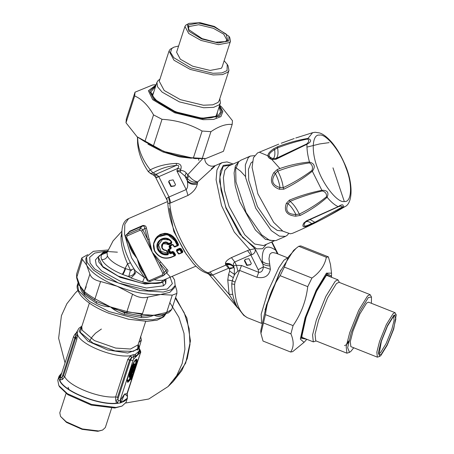 <?xml version="1.0" encoding="UTF-8"?>
<svg xmlns="http://www.w3.org/2000/svg" width="454" height="454" viewBox="0 0 454 454"><rect width="100%" height="100%" fill="white"/><g stroke="black" fill="none" stroke-linecap="round" stroke-linejoin="round"><path stroke-width="0.68" d="M254.495 155.654L250.455 156.04L240.802 160.256L238.622 161.84L235.677 169.177L235.984 181.884L246.102 212.5L261.657 234.826L269.682 240.359L275.873 240.586L285.526 236.369L287.172 235.308L288.557 233.668M250.455 156.04L248.276 157.623L245.33 164.967L245.637 177.667L255.755 208.29L271.305 230.609L279.335 236.148L285.526 236.369M252.418 161.806L250.96 162.986L248.446 169.336L248.73 180.278L257.441 206.621L270.459 225.49L277.258 230.428L282.632 231.012M306.949 147.102L319.656 143.946L329.105 142.635M315.757 222.562C325.529 217.761 334.399 212.722 342.373 207.45L343.162 206.644C343.593 204.198 341.93 204.192 338.173 206.621L306.637 220.763L303.766 223.096C301.961 226.484 303 227.545 306.887 226.285L315.757 222.562L314.86 222.295L342.095 207.092C341.839 205.934 340.568 205.832 338.27 206.78L307.103 220.894L305.207 222.358C303.147 225.791 303.896 226.813 307.454 225.434L311.705 223.64L311.444 224.611M278.745 144.151L257.486 152.97L253.463 157.703L252.089 167.35L257.849 193.773L273.654 222.347L282.882 231.182L290.288 233.793L292.558 233.299C310.615 225.576 328.06 216.7 344.898 206.666C353.206 203.341 353.286 181.702 344.104 162.64C340.494 154.502 336.295 147.624 331.499 142C326.88 136.875 322.879 133.856 319.502 132.943L315.331 132.279M279.982 168.582L268.882 156.227L259.841 152.436M303.766 223.096L305.207 222.358C306.745 220.882 308.913 221.308 311.705 223.64L314.86 222.295L310.042 219.554M341.771 207.472L344.898 206.666M277.303 169.49L277.808 171.152C280.793 176.89 282.598 182.394 283.222 187.661C293.29 182.939 302.863 177.202 311.949 170.46C313.118 167.208 312.29 164.683 309.469 162.895C298.664 164.422 288.108 167.174 277.808 171.152L275.396 173.536C270.635 180.505 272.173 185.187 280.005 187.57L283.222 187.661L283.773 189.21C293.886 184.398 303.442 178.365 312.443 171.107C315.621 166.652 314.628 163.627 309.463 162.027C298.414 163.071 287.694 165.557 277.303 169.49L273.796 172.651C269.353 180.499 271.163 186.032 279.238 189.239L283.773 189.21M295.599 216.195L295.917 214.509C293.483 209.674 290.866 206.065 288.069 203.676C284.953 210.718 287.569 214.328 295.917 214.509L299.317 214.106C309.18 209.232 318.22 203.46 326.449 196.798C326.857 193.773 325.444 191.826 322.215 190.958C311.064 193.597 300.355 197.064 290.089 201.366L288.069 203.676L286.326 203.398C283.676 211.014 286.763 215.281 295.599 216.195L300.298 215.412C310.178 210.435 319.117 204.396 327.118 197.28C329.099 192.53 327.408 190.198 322.039 190.277C310.553 192.587 299.634 195.895 289.277 200.191L286.326 203.398M332.93 144.321L334.666 146.563M306.773 143.895C309.055 141.864 309.293 140.241 307.494 139.032C297.728 141.012 287.757 143.952 277.576 147.845L274.619 149.582C267.724 153.832 267.281 156.84 273.28 158.605L276.004 158.452L306.773 143.895L306.944 144.258C311.535 141.801 311.824 139.86 307.812 138.425C298.006 140.059 287.978 142.794 277.74 146.642L273.512 148.872C266.594 153.792 266.067 157.345 271.935 159.524L275.862 159.309L306.944 144.258C306.785 149.332 307.625 155.257 309.463 162.027L309.469 162.895M338.27 206.78L338.173 206.621C334.717 205.117 331.028 202.002 327.118 197.28L326.449 196.798M322.215 190.958L311.949 170.46M307.494 139.032L312.602 132.687L295.798 137.993M279.238 189.239L280.005 187.57C279.352 183.064 277.814 178.388 275.396 173.536L273.796 172.651M300.298 215.412L299.317 214.106C296.485 208.221 293.409 203.977 290.089 201.366L289.277 200.191M307.222 220.786L306.637 220.763L307.222 220.786M281.213 143.22L294.181 138.544L281.196 143.226M275.862 159.309L276.004 158.452C277.956 156.885 278.484 153.35 277.576 147.845L277.74 146.642M271.935 159.524L273.28 158.605C274.795 157.067 275.238 154.059 274.619 149.582L273.512 148.872M234.173 275.64C234.44 274.568 235.694 273.07 237.941 271.146L239.65 270.431L256.868 277.275C264.449 278.705 268.955 276.055 270.385 269.313L268.978 258.684L269.665 254.745L270.391 253.638L271.674 252.787L272.979 252.56L276.14 253.247M237.941 271.146L236.426 265.346L241.517 265.488L235.047 282.087L234.61 284.317C234.627 299.141 237.97 309.634 244.632 315.808L247.243 317.658M162.793 243.594L164.121 242.697L165.75 242.498L168.315 243.804L171.567 242.147M160.035 240.472L158.435 242.924L157.913 244.933L158.23 248.315L159.076 250.137L161.142 252.367L163.565 253.633L167.708 253.979L168.082 253.905L168.037 253.201M162.912 243.475L161.993 248.054C162.878 249.677 164.229 250.477 166.039 250.449L168.162 253.457L167.929 254.058C163.786 254.711 160.631 253.23 158.457 249.615L157.657 246.34L157.81 244.553L158.662 242.26L160.875 239.78L163.009 238.764L166.198 238.639L169.569 240.155L171.584 242.203L171.425 242.93L168.65 244.138L168.099 244.014L168.865 243.929L168.792 243.361L167.027 242.186L165.517 241.908L163.412 242.493L161.613 244.956L161.715 247.407M238.952 161.505L235.461 165.869L234.094 173.019L235.178 185.652L239.769 201.724L255.437 230.053L265.397 239.326L274.222 240.892L263.496 245.574L254.671 244.008L244.717 234.735L229.043 206.405L224.452 190.334L223.374 177.701L224.866 170.227L228.731 165.937L239.451 161.255M159.984 240.524C164.064 237.448 167.918 238.021 171.555 242.226L171.425 242.93L168.865 243.929L168.729 244.723L167.622 244.468L168.099 244.014L162.668 243.707C161.732 244.099 161.499 245.563 161.97 248.094C162.85 249.706 164.2 250.5 166.005 250.466L166.556 250.778L168.145 253.945M167.622 244.468C163.707 242.487 161.925 243.667 162.282 248.015L163.644 249.552L166.879 250.722L168.502 253.497L168.162 253.457L167.929 254.058L168.201 253.865M277.984 253.985L277.473 252.935L278.013 253.996M235.047 282.087C233.016 281.225 232.142 280.623 232.437 280.271M209.691 274.67C208.783 274.715 209.51 274.954 211.882 275.374L228.623 268.274L229.043 268.144L229.48 269.023L233.64 267.616L233.038 266.407L234.343 268.342L234.298 275.175L232.34 280.368L231.761 283.631C231.801 292.575 233.577 300.287 237.073 306.773L243.673 315.297L244.632 315.808M234.61 284.317C232.386 284.153 231.483 283.858 231.909 283.438M250.676 264.574L247.112 265.079L244.74 260.341L245.381 259.211M270.385 269.313L263.388 266.844L262.23 261.271C261.805 247.351 266.316 243.69 275.782 250.285L277.746 253.446M256.868 277.275L258.735 272.332C261.408 272.519 262.962 270.686 263.388 266.844L258.201 269.687L250.829 254.966L234.746 261.986C233.288 263.019 232.942 264.625 233.708 266.799C233.674 265.794 234.576 265.312 236.426 265.346L234.746 261.986L231.427 257.605C227.494 259.643 225.502 261.618 225.445 263.524L225.49 264.262C229.679 263.451 232.641 264.841 234.377 268.433L233.708 266.804C231.756 264.024 229.003 262.934 225.445 263.524M168.162 253.457L168.502 253.497L167.98 254.773C163.582 255.443 160.217 253.831 157.884 249.933C153.14 240.819 166.516 233.18 171.811 242.05L171.504 243.509L171.425 242.93M167.98 254.773L167.929 254.058M166.879 250.722L166.567 250.716L166.879 250.722M165.852 250.143L166.039 250.449L165.852 250.143M277.394 253.746L271.64 242.022M270.017 265.879C266.742 265.851 264.205 265.051 262.423 263.479L255.034 248.735C255.789 251.448 254.717 253.451 251.811 254.751L250.829 254.966L247.515 250.585L231.427 257.605M229.48 269.023L229.65 271.106L228.544 274.534L227.766 279.931L229.105 294.328L232.737 294.357M229.65 271.106L234.553 274.449M228.623 268.274L225.893 265.068L227.182 264.722L229.043 268.144L233.64 267.616L234.281 268.189M246.76 265.425L250.506 264.75L251.312 263.439L248.94 258.701L245.194 259.376L244.388 260.687L246.76 265.425M237.771 308.016L209.203 274.568L207.382 273.353C202.603 271.946 197.825 268.53 193.046 263.099L184.659 251.788L176.493 236.256C171.272 224.162 168.366 213.045 167.787 202.893L168.315 203.358L169.773 203.324L188.007 195.424L186.197 189.562L176.884 170.971L180.431 172.174L184.931 176.067L186.185 172.94L188.909 175.976C191.69 179.262 194.596 181.259 197.621 181.952L213.947 167.055C216.166 164.87 215.315 165.426 211.394 168.723M188.007 195.424C193.194 192.28 196.298 188.512 197.308 184.125L197.541 182.792C193.398 184.199 189.942 183.444 187.167 180.527L184.931 176.067L186.832 177.798L187.848 174.671L202.603 158.741M121.854 232.437L121.031 236.716C120.838 244.28 123.017 253.321 127.568 263.848L130.446 270.209L128.749 276.713L131.058 277.996L142.618 281.962L144.423 277.587L145.927 277.95M131.535 270.697L131.087 269.875L130.446 270.209L125.576 268.626C124.612 271.435 123.692 273.41 122.813 274.545L122.217 274.301C111.423 269.761 104.573 264.864 101.685 259.609L101.066 257.594L101.185 255.75L102.059 254.132L103.75 252.753L107.502 251.368M169.762 245.83L169.404 245.529L169.762 245.83L169.569 246.454L170.5 248.202L170.295 248.837L168.582 249.587L168.406 250.188L169.955 252.833L170.67 253.026L172.389 252.276L173.036 252.537L174.83 255.273L174.625 255.908L171.623 257.219C164.524 259.597 158.883 257.605 154.701 251.244L153.668 243.764L157.129 237.147L167.481 234.44L176.146 241.88L177.792 245.018L177.588 245.654L174.694 246.919L174.041 246.658L173.105 244.91L172.446 244.661L169.762 245.83L169.007 246.8L169.955 248.571L168.235 249.32L167.867 250.568L169.433 253.253L170.812 253.718L172.526 252.969L174.347 255.738L171.34 257.049C164.513 259.336 159.059 257.384 154.99 251.198C148.027 236.914 169.841 227.392 175.579 242.209L177.247 245.387L174.347 246.653L173.405 244.882L172.083 244.36L169.404 245.529L169.007 246.8M168.582 249.587L168.235 249.32L168.582 249.587L168.406 250.188L167.867 250.568M170.386 257.685L175.227 255.733L175.539 254.586L173.768 251.891L172.401 251.454L170.687 252.203L170.823 252.878L170.171 252.617L169.433 253.253M173.105 244.91L173.405 244.882L173.105 244.91M211.882 275.374L208.329 272.831L210.037 271.991L229.105 294.328L237.062 306.745M234.065 302.443L235.155 302.631M186.832 177.798L187.4 178.416L188.909 175.976M208.482 273.285C207.035 273.501 206.984 273.353 208.329 272.831C193.478 268.609 171.464 228.924 169.773 203.324L168.587 197.184L186.191 189.562C187.667 187.967 188.064 185.328 187.388 181.645L187.4 178.416C190.277 181.583 193.688 182.763 197.621 181.952L197.541 182.792M227.182 264.722C229.52 264.387 231.472 264.949 233.038 266.407M232.289 164.382L223.283 165.387L220.264 171.436L219.628 181.606L225.922 208.074L239.581 233.975L255.034 248.735L249.802 249.751L251.811 254.751M180.431 172.174L180.454 170.381C183.081 170.517 184.988 171.374 186.185 172.94M176.884 170.971L180.454 170.381L180.817 169.257L177.707 168.423L176.884 170.971M174.869 185.737L171.311 186.248L168.939 181.509L169.575 180.38M148.855 171.708C147.976 171.975 148.435 171.357 150.24 169.836L153.072 172.957C159.802 168.701 167.509 166.204 176.186 165.466C178.978 165.103 179.483 166.09 177.707 168.423L158.826 176.668L156.982 174.892L153.072 172.957L150.807 173.485L148.401 171.765C141.949 162.407 138.345 152.879 137.59 143.18L137.925 141.932C138.975 151.307 143.078 160.608 150.24 169.836C157.737 165.977 166.476 163.832 176.458 163.4L176.186 165.466L155.733 174.398L152.799 174.711L150.036 173.218M137.562 137.153L137.925 141.932M198.54 158.775L198.886 160.398M176.458 163.4C180.465 163.707 181.918 165.659 180.817 169.257M125.576 268.626L125.071 268.439C115.866 264.767 109.982 260.658 107.422 256.124L107.002 252.713M131.087 269.875C132.988 269.001 134.1 268.864 134.407 269.46L134.429 273.092C133.113 275.113 131.223 276.134 128.76 276.151M128.681 276.565L122.813 274.545L128.749 276.713M167.588 201.565L128.63 218.573C116.32 223.623 122.415 251.544 134.543 269.693L135.894 271.282L134.997 273.983L134.429 273.092M134.997 273.983L131.058 277.996M165.16 279.579L164.933 280.039L165.767 283.58L163.468 285.844L146.432 287.989L121.854 282.07L101.594 270.953L96.254 264.903L95.402 259.989L98.58 256.436M165.148 279.579L162.748 282.195L163.468 285.844M179.234 253.899L182.519 252.555L182.831 251.403L181.061 248.707L180.329 249.354L182.122 252.089L181.918 252.725L179.024 253.99L176.924 251.045L179.818 249.785L181.634 252.555L178.74 253.82L179.024 253.99L178.371 253.729L176.578 250.994L176.782 250.358L176.924 251.045L176.578 250.994L176.782 250.358L179.676 249.093L180.329 249.354L179.818 249.785L179.829 248.945L176.935 250.211L176.793 250.778L176.782 250.358M181.918 252.725L181.634 252.555L181.918 252.725L182.122 252.089L181.634 252.555M169.569 246.454L169.983 245.614L170.335 245.903L169.779 246.25L170.715 247.998L170.295 248.837L169.955 248.571L170.5 248.202L170.295 248.837L169.955 248.571M170.874 248.849L170.715 247.998L171.26 247.623L170.874 248.849L169.16 249.598L170.687 252.203L170.171 252.617L168.616 249.978L168.826 249.348L169.16 249.598L168.406 250.188M172.389 252.276L172.526 252.969L173.258 252.322L172.389 252.276M175.227 255.733L175.057 255.052L174.625 255.908L174.347 255.738L174.977 255.568M174.603 255.92L171.601 257.231C164.513 259.626 158.872 257.645 154.678 251.283C152.504 245.994 153.321 241.278 157.129 237.147L159.025 235.535L162.464 234.003L166.976 233.958L169.478 234.809L172.355 236.642L174.018 238.248L176.39 241.732L175.607 242.271M177.588 245.654L177.247 245.387L177.588 245.654L177.792 245.018L177.588 245.654M174.041 246.658L174.347 246.653L174.041 246.658M204.72 158.605L205.049 160.898L206.161 163.139L208.386 165.171L210.718 166.085L213.045 166.209L215.298 165.619L222.171 162.617L220.02 164.093L216.955 170L216.098 179.767L221.512 205.548L234.292 232.085L249.802 249.751L247.515 250.585M170.959 186.594L174.699 185.919L175.505 184.608L173.133 179.869L169.393 180.544L168.587 181.855L170.959 186.594M167.095 200.231L155.529 177.145L154.173 175.584L155.574 175.67L156.982 174.892M141.166 268.45L137.187 258.735L131.649 249.445M126.218 234.917L129.719 231.665L126.218 234.917C125.548 235.229 125.406 236.171 125.792 237.743L131.671 249.479M127.648 233.504L129.816 231.165L129.719 231.665L142.59 226.047C144.009 225.876 144.747 226.659 144.792 228.39L146.494 228.39L152.198 252.18L159.541 263.184L160.733 261.981L167.004 269.347C168.428 270.567 168.235 271.776 166.431 272.973L166.068 273.132M142.38 270.669L141.432 270.408L139.645 267.122L137.187 258.735L147.811 279.948L149.44 280.595L162.305 274.976L162.821 273.393L141.58 230.972L144.792 228.39L147.709 239.553L152.198 252.18L160.733 261.981M162.821 273.393L166.033 270.811L166.652 272.559L163.871 275.306L164.246 272.576L159.541 263.184L166.033 270.811L167.004 269.347M135.894 271.282L144.423 277.587L131.552 257.804L124.549 234.389L124.81 224.18L128.63 218.573M142.618 281.962C150.422 283.642 156.482 283.932 160.795 282.819L163.099 280.266L195.958 266.129M182.519 252.555L182.349 251.868L182.122 252.089M182.831 251.403L182.247 252.396L182.349 251.868L180.55 249.138L179.829 248.945L179.693 248.27L176.799 249.53L176.935 250.211M170.539 248.599L170.715 247.998M175.539 254.586L174.96 255.579L175.057 255.052L173.258 252.322L173.768 251.891M174.574 246.965L178.167 245.665L176.39 241.732L176.958 241.409L175.641 239.23L173.042 236.403L170.766 234.82L167.407 233.526L164.825 233.265L160.285 234.377L157.345 236.46L155.41 238.844L153.668 243.145L153.395 245.847L153.872 249.138M177.832 245.415L178.002 244.814L177.247 245.387M167.787 202.898L166.794 198.659L167.191 197.87L168.587 197.184M155.699 176.674C155.172 177.554 156.176 177.469 158.707 176.43M130.548 247.044L130.009 247.595L128.834 243.821M141.58 230.972L139.946 230.326L127.08 235.938L126.564 237.527L137.187 258.735L132.324 252.299L130.009 247.595M139.946 230.326L139.741 228.861C141.103 228.436 142.193 228.867 142.999 230.155L147.709 239.553L149.309 239.167M154.071 279.755L158.769 280.413L163.099 280.266M176.799 249.53L176.447 250.722L176.793 250.778M178.167 245.665L178.553 244.439L178.002 244.814M393.334 329.485L395.882 318.873L394.571 315.553L393.527 316.336L387.495 326.091L381.383 341.289L378.994 354.756L381.19 354.432L387.222 344.677L393.334 329.485M393.663 316.205L394.095 320.445L391.83 329.371L386.076 343.672L380.395 352.854L378.784 353.66M380.827 355.55L379.72 356.384L378.335 352.871L381.031 341.635L387.506 325.541L393.89 315.218L396.217 314.872L393.686 329.133L387.211 345.227L380.827 355.55M396.217 314.872L395.042 312.687L393.102 313.64L386.36 324.536L379.527 341.522L376.831 352.168L377.37 357.162L379.72 356.384M377.37 357.162L350.84 346.623L350.301 341.624L352.996 330.983L359.829 313.998L366.571 303.096L368.506 302.148L395.042 312.687M371.48 297.035L370.146 294.669L367.592 295.917L358.722 310.258L349.733 332.606L346.186 346.612L346.896 353.184L349.489 352.378L347.645 347.696L351.237 332.72L359.869 311.262L368.387 297.495L371.48 297.035L371.406 303.3M353.734 347.775L350.965 351.277L349.489 352.378M346.896 353.184L315.751 340.812L315.042 334.235L318.583 320.229L327.578 297.881L336.448 283.54L339.002 282.292L370.146 294.669M348.587 342.185L346.612 344.614L344.558 345.619M316.177 340.977L313.322 341.879L312.568 334.91L316.33 320.064L325.859 296.371L335.262 281.174L337.969 279.851L339.427 282.462M214.05 26.814L198.432 23.035L188.467 24.925L188.336 29.345L202.098 38.618L215.548 42.182L226.041 41.558L227.687 40.508L226.166 34.056L214.05 26.814M188.796 30.021L188.541 27.632L189.256 26.508L198.636 24.726L213.335 28.284L223.72 34.158L226.881 40.048L225.269 41.836M228.839 40.968L218.283 42.971L201.746 38.97L188.915 31.303L187.309 24.471L189.051 23.364L200.163 22.7L214.401 26.468L228.969 36.292L228.839 40.968M189.051 23.364L185.794 25.129L184.948 26.468L188.699 33.465L201.031 40.434L218.488 44.662L229.628 42.545L230.473 41.212L229.769 37.614L228.969 36.292M230.473 41.212L222.125 66.982L221.28 68.316L210.14 70.432L192.683 66.205L180.352 59.236L176.6 52.233L184.948 26.468M174.001 47.131L170.159 49.27L169.047 51.03L173.99 60.234L190.209 69.411L213.176 74.967L222.579 74.581L227.84 72.186L228.952 70.432L228.022 65.694L227.227 64.377L227.051 70.608L222 72.907L212.971 73.281L190.924 67.941L173.82 57.72L170.517 52.448L171.68 48.606L174.001 47.131L178.615 46.013M224.14 60.762L227.227 64.377M228.952 70.432L219.151 100.686L218.039 102.439L212.778 104.829L203.381 105.22L180.414 99.659L164.189 90.488L159.252 81.277L169.047 51.03M219.815 98.637L220.406 102.945L219.225 104.806L213.652 107.343L203.687 107.757L179.341 101.861L162.14 92.139L157.549 86.788L156.908 82.378L158.088 80.517L159.91 79.229M139.247 350.414L139.384 351.771L137.051 355.664L134.651 356.447L134.855 354.75L139.083 351.124L137.051 355.664L134.855 354.75L133.283 354.682L130.61 355.596L127.75 359.557L115.645 396.932L115.73 400.638L117.904 403.305C100.141 406.126 62.936 391.342 59.44 380.072L62.482 379.482L64.712 376.695L76.817 339.32L77.577 334.524L77.101 331.806L76.085 333.174L77.265 331.097L77.101 331.806L77.532 332.01M139.429 349.376L139.951 350.204L139.384 351.771M139.707 349.722L140.411 353.042L127.245 393.561L127.404 398.22L120.889 402.783L124.634 394.004L127.415 396.234L126.944 393.703L140.326 353.184M133.283 354.682L133.391 356.691L131.541 357.684L129.657 359.857L117.546 397.233L118.352 400.655L119.987 400.729L124.634 394.004L126.944 393.703M134.651 356.447L133.391 356.691L133.771 358.904L140.337 352.423M130.61 355.596L131.751 357.576L130.468 360.277L127.75 359.557M76.817 339.32L75.574 338.366L75.773 335.523L77.589 334.757C80.857 344.932 114.294 358.217 130.383 355.737L131.541 357.684M77.328 332.447L75.812 333.815L76.085 333.174M77.577 334.524L75.727 335.319L75.812 333.815L74.785 334.377L76.448 332.737M75.773 335.523L74.757 338.139L75.574 338.366L63.464 375.747L64.712 376.695C69.252 386.473 99.585 398.527 115.645 396.932L117.546 397.233M101.401 329.025L95.556 333.179L92.264 336.76L89.54 341.102M127.591 396.16L127.415 396.234C127.54 399.185 125.446 401.257 121.133 402.443L120.435 400.127M62.482 379.482L62.067 377.308L74.757 338.139L73.542 336.698L60.331 377.348L60.461 377.081L61.046 377.881L59.797 380.18C63.571 391.291 99.812 405.694 117.467 403.095L118.352 400.655M115.73 400.638L117.779 399.446L130.468 360.277L133.067 360.351L133.771 358.904M60.609 376.497L59.185 377.83L60.32 377.387M61.046 377.881L63.464 375.747M120.889 402.783L120.537 402.851L119.987 400.729L133.067 360.351M127.563 395.911L127.075 394.248M120.537 402.851L117.904 403.305M61.665 373.239L58.924 378.159L59.111 376.099L61.721 373.069M60.183 377.654L58.924 378.159M58.958 378.386L59.44 380.072M137.903 345.874L137.71 350.142M136.251 355.272L134.991 357.701M129.929 376.23L129.986 376.457C127.812 375.997 136.733 357.673 134.412 367.365L133.936 367.831C135.298 361.566 129.22 374.056 130.474 374.947L129.929 376.23M129.731 376.792L129.986 376.457M130.4 374.3L130.474 374.947M130.468 374.374L130.014 376.411L129.214 377.064L129.594 376.871L130.298 371.815L133.794 364.636L134.685 364.324L134.48 363.836L133.601 364.097L129.793 371.917L129.169 377.087M134.395 367.014L134.412 367.365L134.395 367.014M134.055 367.763L134.412 367.365L134.055 367.763M133.538 368.063L133.005 368.319L133.578 368.228L133.442 366.645C133.663 364.817 129.214 375.974 130.4 374.317L130.389 374.272M130.604 378.869L130.65 379.64L131.859 378.449L133.618 373.018L132.409 374.209L130.604 378.869M131.859 378.449L133.255 373.631L132.681 373.943L131.456 377.518L131.808 377.893L130.599 379.084L130.65 379.64M132.449 373.988L131.422 377.143L132.364 377.41M133.618 373.018L133.255 373.631L133.607 373.568M132.052 374.607L132.409 374.209M130.888 375.713L130.531 376.105L130.536 375.776L131.927 373.716L133.022 370.85L133.47 370.407L132.869 372.785L134.078 371.593L135.678 367.173C138.294 357.219 137.165 356.56 132.296 365.203C128.039 373.71 125.514 385.054 128.641 381.627L130.207 379.538L131.456 375.691L131.461 375.146L130.531 376.105L131.302 373.727L131.354 374.283L130.65 373.971L130.497 374.436M133.249 369.437L133.255 368.892L132.591 369.545L130.922 372.978L131.302 373.727L131.876 373.16L132.977 370.294L133.022 370.85L132.318 370.538L131.524 372.785L131.927 373.716M132.591 369.545L132.977 370.294L133.425 369.851L133.47 370.407M130.922 372.978L130.65 373.971L131.495 372.416L132.432 372.683M132.869 372.785L132.823 372.229L134.231 370.623L135.326 367.235L136.444 359.5L136.013 359.517C133.811 359.829 125.991 379.459 127.375 381.246L128.595 381.071L129.657 380.021L131.461 375.146M130.298 376.111L129.509 379.226L130.531 376.065L131.456 375.691M130.207 379.538L129.509 379.226L129.305 379.64L129.702 380.577M135.502 359.954L135.916 362.065L133.646 370.288L134.583 370.555M135.752 359.676L136.194 361.832L133.68 370.657L134.078 371.593M131.246 377.325L131.053 377.915M133.255 368.892L133.283 369.59L132.086 370.583M132.891 367.382L132.744 368.461L132.801 368.767L133.039 368.506M111.599 408.186L105.328 427.537L102.644 430.04L98.597 430.971L82.327 428.945L66.199 421.777L60.507 416.392L59.803 412.788L66.074 393.436M102.644 430.04L97.871 431.3L82.117 429.342L66.494 422.402L60.507 416.392M127.404 398.22L126.076 402.318L122.047 406.075L115.98 407.465L91.572 404.429L67.374 393.68L58.844 385.599L57.783 380.197L59.111 376.099M122.047 406.075L114.771 408.015L91.22 405.087L67.873 394.713L59.644 386.916L58.844 385.599M142.454 313.72L126.916 311.955M139.287 347.196L141.387 340.018L138.816 342.56M141.387 340.018L140.598 336.403M115.787 402.011L117.592 402.306M125.792 403.004L148.776 399.015L168.088 386.558L176.691 375.628L182.145 363.654L184.909 349.308L184.006 333.378L178.893 317.261L169.83 302.614M77.889 290.549L75.483 292.79L66.88 303.72L61.426 315.695L58.628 338.27L65.03 362.842M86.209 286.775L84.416 291.003M165.455 313.765L166.641 312.466L172.259 295.128L176.907 293.443L176.827 290.617L175.204 285.39M154.604 315.099L166.641 312.466L171.708 309.486C167.265 314.917 167.855 312.239 165.767 313.72L162.396 314.724L153.878 315.161C150.002 317.028 145.649 317.8 140.819 317.471L124.118 314.293C118.908 312.715 114.34 310.247 110.413 306.898L124.788 312.829L127.12 313.277L126.95 311.54L142.221 314.446L140.388 315.802L141.937 316.092L154.604 315.099L154.468 315.394L142.221 314.446L147.834 297.109C143.038 298.397 137.948 297.432 132.562 294.209L117.104 286.236C101.185 279.664 91.033 272.627 86.646 265.125L85.783 259.03L86.51 256.788L93.382 251.312L108.075 249.961M87.736 254.643L81.822 257.946L82.344 259.404L76.641 277.808L76.624 273.989L76.732 276.741L79.949 285.793L84.035 292.921L85.006 293.795L84.279 291.423C86.107 293.142 89.676 295.611 94.982 298.84L94.301 300.242L96.356 301.53L110.413 306.898C105.442 306.717 100.782 305.514 96.435 303.295L84.728 295.185C82.043 292.524 80.449 289.397 79.949 285.793C78.349 285.311 77.765 284.198 78.196 282.467M76.63 273.983L81.822 257.946M78.213 282.399L79.949 285.793L84.279 291.423L89.892 274.091C91.095 277.757 94.659 280.231 100.595 281.508L94.982 298.84L110.413 306.898L126.95 311.54L132.562 294.209M172.35 276.435L174.529 279.868L175.165 285.504L171.362 289.692L163.27 292.053L139.883 290.549L106.338 278.699L93.547 270.175L87.145 262.423L86.51 256.788M117.399 252.18L104.658 251.34L94.642 253.105L89.659 257.344L90.096 263.014L94.699 269.001L118.29 282.956L148.554 290.639L167.299 289.084L172.378 283.654L169.756 276.35L166.431 272.78M175.165 285.504L174.438 287.745L169.853 292.336L160.574 294.498C147.862 295.208 133.374 292.455 117.104 286.236L100.595 281.508M89.892 274.091L86.646 265.125L82.344 259.404M172.259 295.128L160.574 294.498L147.834 297.109M154.468 315.394L154.536 315.416C157.209 316.512 159.683 316.625 161.964 315.751L162.855 314.599M84.955 293.755L94.301 300.242M140.819 317.471L141.937 316.092L124.788 312.829L124.118 314.293M84.336 293.205L84.728 295.185M84.035 292.921L96.356 301.53L96.435 303.295M304.038 342.333L292.677 351.651L290.645 352.026C293.908 347.231 293.999 341.17 290.912 333.849L293.063 325.62C301.138 313.896 306.03 300.906 307.744 286.65L311.932 278.047C319.917 272.383 324.724 265.448 326.347 257.253L328.384 256.879L330.484 264.472L331.528 273.149L326.449 273.132L316.217 290.095L305.082 317.766L300.327 339.138L304.038 342.333L306.853 339.308M260.931 333.469L260.755 330.694L266.413 305.258L279.658 272.338L293.556 250.455L296.019 248.4L288.409 256.873L284.317 267.077L280.129 275.68C272.06 287.405 267.162 300.395 265.448 314.65L260.931 333.469L263.031 341.056L290.645 352.026M328.384 256.879L300.769 245.909L298.732 246.284L296.019 248.4M326.347 257.253L298.732 246.284M284.317 267.077L311.932 278.047M307.744 286.65L280.129 275.68M265.448 314.65L293.063 325.62M290.912 333.849L263.297 322.879M219.657 105.266L221.387 106.73L232.476 120.713L232.136 124.475C226.064 123.794 218.993 126.195 210.917 131.683L202.098 131.03C189.738 124.033 176.379 120.123 162.021 119.3L153.543 114.885C148.259 105.487 141.971 99.171 134.685 95.947L135.025 92.185L152.68 84.955L156.159 84.699M126.201 119.379L135.025 92.185M232.272 124.101L223.447 151.301L232.272 124.101M151.568 95.045L152.323 94.801M205.793 158.525L194.982 158.594L163.883 151.454L137.085 136.75L144.854 141.705L153.333 146.12C165.693 153.117 179.052 157.027 193.41 157.856L205.793 158.525L223.447 151.301M126.337 119.005L125.996 122.767L137.085 136.75M134.685 95.947L125.996 122.767M210.917 131.683L202.229 158.503M193.41 157.856L202.098 131.03M162.021 119.3L153.333 146.12M144.854 141.705L153.543 114.885M307.454 225.434L306.887 226.285M342.095 207.092L343.162 206.644M344.308 201.502C351.816 202.722 352.713 184.171 345.937 167.77C340.421 151.324 325.864 133.363 319.468 135.116C311.96 133.896 311.069 152.442 317.84 168.843C323.356 185.289 337.912 203.25 344.308 201.502L332.969 167.832M315.286 132.279L319.502 132.943M265.028 309.696L280.759 270.113M261.612 323.361L261.163 314.185L268.093 291.105L278.875 267.741L283.943 260.204L287.654 257.827M169.251 239.973L162.549 239.394L158.559 244.905L161.091 251.454L167.969 253.219M166.26 250.512L165.455 250.466M162.282 248.015L161.993 248.054L162.282 248.015M171.504 243.509L168.729 244.723M157.884 249.933L158.457 249.615M231.671 164.654L223.169 166.368L219.912 177.009L221.053 190.379L225.91 207.382L242.487 237.351L256.629 248.854L262.56 248.73L266.441 244.292M269.608 264.058C266.43 263.882 263.973 262.957 262.23 261.271M227.766 279.931L232.193 280.81M228.544 274.534L233.328 277.695M241.517 265.488L258.735 272.332L258.201 269.687M191.446 158.259L179.466 156.851L162.997 151.977L147.936 144.162M166.022 279.199L165.767 283.58M172.401 251.454L172.537 252.129L170.67 253.026L170.812 253.718M172.446 244.661L172.083 244.36L172.446 244.661M137.817 140.933L137.517 142.284M127.08 235.938L126.87 234.48L139.741 228.861L142.681 225.547C144.905 225.184 146.177 226.132 146.494 228.39M126.564 237.527L125.843 237.646M162.305 274.976L163.219 275.748L163.871 275.306L163.162 275.782L150.348 281.367L149.44 280.595M141.154 268.422L147.034 280.163C147.822 281.435 148.906 281.843 150.297 281.401L150.348 281.367M147.811 279.948L147.085 280.067M130.633 263.008C130.633 262.656 129.611 262.94 127.568 263.848L125.071 268.439C124.112 271.237 123.159 273.189 122.217 274.301M107.422 256.124C106.321 258.542 104.403 259.699 101.685 259.609M162.748 282.195L145.087 284.073L120.123 277.36L103.194 267.349L98.773 261.958L98.308 257.14L102.7 266.436L118.131 276.089L142.011 283.285L160.795 282.819L162.748 282.195M98.257 257.322L99.443 255.528L107.053 252.56M176.578 250.994L176.924 251.045M174.83 255.273L174.347 255.738M171.623 257.219L171.34 257.049L171.623 257.219M154.701 251.244L154.99 251.198L154.701 251.244M176.146 241.88L175.579 242.209M174.694 246.919L174.347 246.653L174.694 246.919M197.308 184.125C193.523 185.028 190.22 184.199 187.388 181.645M210.037 271.991L225.893 265.068L225.49 264.262M170.852 202.915L169.036 197.053L158.826 176.668C156.329 177.707 155.37 177.872 155.943 177.151M107.184 252.208L103.223 253.088M121.031 236.716L121.99 235.791M129.816 231.165L142.681 225.547M166.068 272.933L166.431 272.973M143.566 273.24L141.432 270.408M181.061 248.707L179.693 248.27M171.26 247.623L170.335 245.903L173.019 244.734M178.553 244.439L176.958 241.409M175.272 246.931L174.938 246.675M169.325 208.454L173.791 231.387L186.293 254.302M145.689 321.347L138.067 344.87L130.508 349.024L115.657 348.07L94.353 340.545L82.163 330.206L81.76 326.625L89.376 303.102M138.186 344.495L137.868 348.57L133.243 351.368L115.1 350.908L93.002 343.099L80.352 332.379L81.879 326.25M81.93 326.091L78.985 331.272L88.053 341.232L107.57 349.943L127.773 353.042L138.561 348.99L138.237 344.331L139.406 347.957L139.083 351.124M134.685 364.324L134.452 367.28L133.936 367.831M134.628 367.246L135.678 367.173M127.319 380.98L128.351 380.583L129.271 379.272L128.351 380.583L128.641 381.627M130.536 375.776L129.963 376.088M130.531 376.105L129.958 376.417M133.425 369.851L133.289 369.261M133.465 370.464L133.272 371.06M128.317 380.214L127.256 380.52M133.147 366.997L133.005 368.319M134.566 364.04L133.561 363.733L129.566 371.94L128.959 377.336M132.744 368.461L132.801 368.767L133.487 368.092M76.561 336.947L75.466 338.338M126.944 312.8L112.246 308.323M175.38 298.159L184.211 312.738L189.159 328.702L189.988 344.444L187.235 358.632L181.782 370.6L173.178 381.53L185.68 363.098L190.447 340.982L186.917 318.112L175.613 297.438M140.388 315.802L127.12 313.277M164.796 314.026L161.964 315.751M77.583 284.352C76.34 287.002 77.407 290.685 80.772 295.401C86.408 302.046 95.709 307.977 108.676 313.203L128.522 319.236L146.937 321.353L157.135 320.161L163.695 316.881L166.033 313.635L161.84 317.562L152.919 319.769L139.543 319.468L108.903 311.558L89.483 301.479L78.565 290.679L77.583 284.352L78.253 282.28M306.711 339.251L301.155 338.207L305.758 317.533L316.523 290.776L327.147 273.603L331.403 276.077L331.358 277.224M330.909 277.042L326.772 274.715L316.512 291.309L306.098 317.193L301.649 337.191L306.263 339.076M302.551 337.6L301.944 337.782M326.886 275.016L327.198 275.572M219.373 106.134L221.807 111.673L219.441 116.162L202.688 118.806L175.187 112.149L153.849 99.403L149.633 91.175L155.875 85.568M156.062 84.994L148.367 90.709L152.669 99.63L174.728 112.808L203.165 119.691L213.647 119.419L220.911 116.616L222.863 111.593L219.56 105.561M155.563 86.521L150.79 91.98L154.893 99.483L175.528 111.809L202.132 118.25L217.835 116.025L220.599 112.098L219.061 107.093M217.375 112.303L217.228 114.482C217.466 114.731 216.745 115.401 215.077 116.502C212.347 117.87 207.853 118.358 201.582 117.978C186.463 117.092 164.91 108.682 156.698 100.657C151.33 94.897 153.163 95.408 152.612 94.245L153.878 91.731M315.008 132.284L312.602 132.687M287.694 257.844L276.117 253.241M261.657 323.384L247.197 317.635L243.673 315.297M235.047 167.038L240.546 171.164L245.472 176.487M177.735 245.552L174.671 246.931L174.03 246.721L173.088 244.956L172.424 244.678L169.631 245.92M170.443 248.735L168.451 249.672M277.468 252.85L271.974 241.874M137.59 143.18L137.443 137.057M150.297 281.401L163.162 275.782M182.27 252.384L179.001 254.002L178.382 253.826L176.578 251.073L176.81 250.296M222.171 162.617L227.04 161.908L233.169 163.996M154.173 175.584L152.799 174.711M121.882 231.251L113.063 240.915L107.048 252.583M98.308 257.14L103.274 252.225L107.649 250.983M301.893 337.339L313.322 341.879M326.539 275.306L337.969 279.851M152.754 95.204L156.908 82.378M216.252 115.776L220.406 102.945M81.936 326.086L78.905 328.293L77.265 331.097M139.344 348.723L139.9 349.659C140.814 351.43 140.99 352.559 140.411 353.042M127.092 394.39L127.29 393.55M60.331 377.348L60.178 377.66M74.785 334.382L73.452 336.84M133.453 373.284L132.25 374.476L130.582 379.215M131.302 375.407L129.895 376.462M132.806 372.354L133.499 370.368L133.232 369.465M133.59 368.228L132.909 368.591M69.093 389.844L68.077 387.245M77.85 290.452L75.483 292.79M168.088 386.558L173.178 381.53M176.907 293.443L171.708 309.486M78.128 282.808L76.641 277.808M346.714 343.655L349.205 340.551M331.499 277.281L331.528 273.149M302.058 338.241L301.916 335.194C302.262 330.824 303.766 324.536 306.427 316.325C311.404 300.9 320.127 282.677 325.149 276.804L327.277 274.766L326.454 274.698M217.228 114.482L216.166 117.756"/></g></svg>
